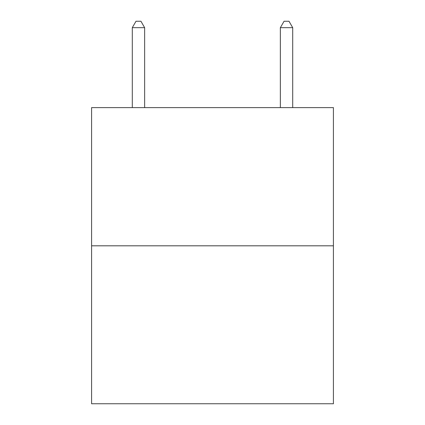 <?xml version="1.0" encoding="UTF-8"?>
<svg xmlns="http://www.w3.org/2000/svg" width="425" height="425" viewBox="0 0 425 425"><rect width="100%" height="100%" fill="white"/><g stroke="black" fill="none" stroke-linecap="round" stroke-linejoin="round"><path stroke-width="0.64" d="M333.418 245.815L333.418 107.621L91.582 107.621L91.582 403.75L333.418 403.75L333.418 245.815L91.582 245.815M144.638 107.621L144.638 27.668L132.297 27.668L132.297 107.621M132.297 27.668L136 21.25L140.935 21.25L144.638 27.668M292.703 107.621L292.703 27.668L280.362 27.668L284.065 21.25L289 21.25L292.703 27.668M280.362 107.621L280.362 27.668"/></g></svg>
